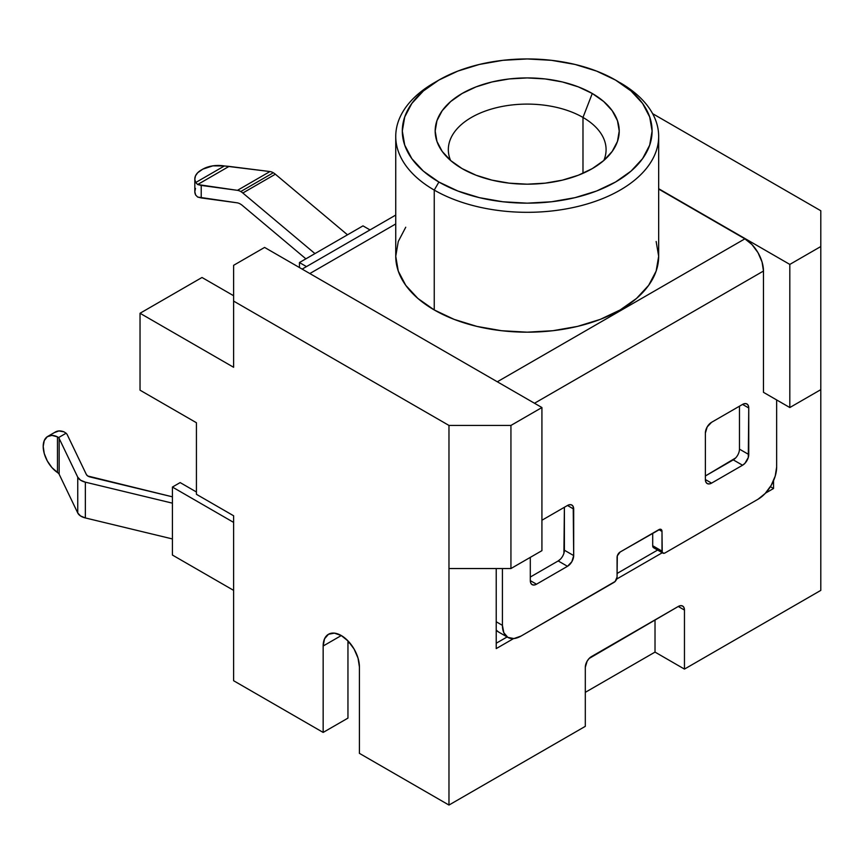 <?xml version="1.0" encoding="UTF-8"?>
<svg xmlns="http://www.w3.org/2000/svg" width="864" height="864" viewBox="0 0 864 864"><rect width="100%" height="100%" fill="white"/><g stroke="black" fill="none" stroke-linecap="round" stroke-linejoin="round"><path stroke-width="1.3" d="M240.311 204.001A13.144 7.592 60 0 1 242.374 205.459L305.888 258.833L242.374 205.459A13.144 7.592 -120 0 0 240.311 204.001A13.144 7.592 -120 0 0 236.984 202.792A13.144 7.592 60 0 1 240.311 204.001M269.978 171.547L237.449 190.339A13.144 7.592 60 0 1 240.764 191.538L273.294 172.757A13.144 7.592 -120 0 0 269.978 171.547L237.449 190.339L197.662 184.529L229.068 166.385L269.978 171.547A13.144 7.592 60 0 1 273.294 172.757L240.764 191.538A13.144 7.592 60 0 1 242.827 193.007L275.357 174.215L347.49 234.814L362.977 225.871L369.997 229.921L362.977 225.871L299.452 262.548L299.452 267.548L299.452 262.548L347.49 234.814L275.357 174.215A13.144 7.592 -120 0 0 273.294 172.757A13.144 7.592 60 0 1 275.357 174.215L242.827 193.007L314.95 253.595L242.827 193.007A13.144 7.592 60 0 0 240.764 191.538A13.144 7.592 60 0 0 237.449 190.339L201.226 185.414L197.662 184.529L195.685 182.531L224.402 165.964L229.068 166.385L197.662 184.529L195.685 182.531L194.81 179.204L195.502 175.856L197.694 172.735L202.781 169.16L212.836 165.856L224.402 165.964L195.685 182.531A21.913 12.647 180 0 1 194.81 178.999A21.913 12.647 180 0 1 201.226 170.057L202.781 169.16A21.913 12.647 180 0 1 224.402 165.964L269.978 171.547M582.984 117.439A78.883 45.544 0 0 0 488.495 109.966A78.883 45.544 0 0 0 450.598 160.488A78.883 45.544 180 0 1 448.33 149.645A78.883 45.544 180 0 1 497.016 107.568A78.883 45.544 180 0 1 582.984 117.439L582.984 173.308L582.984 117.439A78.883 45.544 180 0 1 606.085 149.645A78.883 45.544 180 0 1 603.817 160.488A78.883 45.544 0 0 0 582.984 117.439L592.272 93.485L582.984 117.439M462.132 168.62A92.027 53.125 180 0 1 443.2 152.744A92.027 53.125 180 0 1 475.016 87.286A92.027 53.125 180 0 1 592.272 93.485L603.72 101.531L612.22 110.722L617.458 120.69L619.229 131.047L617.458 141.415L612.22 151.384L603.72 160.564L592.272 168.62L578.329 175.23L562.421 180.133L545.162 183.157L527.202 184.183L509.252 183.157L491.994 180.133L476.075 175.23L462.132 168.62L450.695 160.564L442.184 151.384L436.946 141.415L435.186 131.047L436.946 120.69L442.184 110.722L450.695 101.531L462.132 93.485L476.075 86.875L491.994 81.961L509.252 78.937L527.202 77.922L545.162 78.937L562.421 81.961L578.329 86.875L592.272 93.485A92.027 53.125 180 0 1 611.215 152.744A92.027 53.125 180 0 1 462.132 168.62M438.89 80.06L434.246 82.75A131.468 75.902 0 0 0 434.246 190.091A131.468 75.902 180 0 1 395.744 136.415L395.744 256.284A131.468 75.902 0 0 0 434.246 309.949L434.246 190.091L438.89 182.034A124.891 72.101 180 0 1 438.89 80.06A124.891 72.101 180 0 1 615.514 80.06L596.592 71.096L575.003 64.433L551.567 60.329L527.202 58.946L502.837 60.329L479.412 64.433L457.823 71.096L438.89 80.06L423.36 90.99L411.826 103.453L404.719 116.986L402.311 131.047L404.719 145.12L411.826 158.641L423.36 171.115L438.89 182.034L457.823 191.009L479.412 197.662L502.837 201.766L527.202 203.159L551.567 201.766L575.003 197.662L596.592 191.009L615.514 182.034L631.044 171.115L642.589 158.641L649.696 145.12L652.093 131.047L649.696 116.986L642.589 103.453L631.044 90.99L615.514 80.06A124.891 72.101 180 0 1 615.514 182.034A124.891 72.101 180 0 1 438.89 182.034L434.246 190.091A131.468 75.902 0 0 0 620.168 190.091A131.468 75.902 0 0 0 620.168 82.75L620.168 82.75A131.468 75.902 180 0 1 658.67 136.415A131.468 75.902 180 0 1 577.519 206.539A131.468 75.902 180 0 1 434.246 190.091L434.246 309.949A131.468 75.902 0 0 0 577.519 326.398A131.468 75.902 0 0 0 658.67 256.284L656.143 271.091L648.659 285.325L636.509 298.447L620.168 309.949L600.242 319.388L577.519 326.398L552.852 330.718L527.202 332.176L501.563 330.718L476.896 326.398L454.172 319.388L434.246 309.949L417.895 298.447L405.745 285.325L398.272 271.091L395.744 256.284L398.272 241.477L405.745 227.232M180.155 482.587L172.411 487.058L172.411 555.044L233.615 590.371L172.411 555.044L172.411 538.942L85.352 517.946L85.352 482.166A13.144 7.592 180 0 1 77.749 477.198L77.749 512.978L59.162 474.25A6.577 3.791 0 0 0 58.536 473.386L51.926 467.586L47.315 460.976L44.269 453.589L43.2 446.45L44.269 440.554L47.315 436.687L51.926 435.402L57.478 436.86L57.478 472.532L57.478 436.86L58.536 437.605A6.577 3.791 180 0 1 59.162 438.469L59.162 474.25L59.162 438.469L77.749 477.198L77.749 512.978A13.144 7.592 0 0 0 85.352 517.946L85.352 482.166L172.411 503.161L172.411 538.942L85.352 517.946L80.568 515.97L77.749 512.978L59.162 474.25A6.577 3.791 180 0 0 58.536 473.386L57.478 472.532A21.913 12.647 60 0 1 43.2 446.45A21.913 12.647 60 0 1 47.736 436.417A21.913 12.647 60 0 1 57.478 436.86L58.536 437.605A6.577 3.791 180 0 1 59.162 438.469L77.749 477.198L80.568 480.19L85.352 482.166L172.411 503.161L172.411 487.058L233.615 522.396L172.411 487.058L180.155 482.587L196.43 491.983L180.155 482.587M233.615 680.724L233.615 515.776L233.615 680.724L323.158 732.424L233.615 680.724M196.43 422.744L140.033 390.182L196.43 422.744L196.43 494.305L233.615 515.776L196.43 494.305L196.43 422.744M820.8 590.382L684.461 669.092L655.02 652.093L585.306 692.345L655.02 652.093L655.02 619.898L655.02 652.093L684.461 669.092L820.8 590.382L820.8 389.653L820.8 590.382M585.306 726.343L448.967 805.054L359.413 753.354L448.967 805.054L585.306 726.343L585.306 667.3L587.12 661.198L589.129 658.487L678.262 606.474L680.638 605.653L682.646 606.042L683.986 607.586L684.461 610.06L684.461 669.092L684.461 610.06L678.262 606.474A8.77 5.065 -60 0 1 682.646 606.042A8.77 5.065 -60 0 1 684.461 610.06L678.262 606.474L591.505 656.564A8.77 5.065 -60 0 0 585.306 667.3L585.306 726.343M202.003 277.484L140.033 313.265L140.033 390.182L140.033 313.265L202.003 277.484L233.615 295.726L202.003 277.484M347.954 718.114L323.158 732.424L323.158 646.013L324.54 638.798L328.471 634.273L334.346 633.139L341.291 635.548L348.224 641.142L354.11 649.08L358.031 658.141L359.413 666.943L359.413 753.354L359.413 666.943A25.639 14.796 60 0 0 348.224 641.142A25.639 14.796 60 0 0 328.471 634.273A25.639 14.796 60 0 0 323.158 646.013L341.291 635.548L323.158 646.013L323.158 732.424L347.954 718.114L347.954 640.861L347.954 718.114M349.434 642.481L347.954 643.334L349.434 642.481M233.615 367.286L233.615 265.313L264.6 247.428L541.922 407.538L541.922 550.66L510.937 568.544L448.967 568.544L448.967 805.054L448.967 425.434L233.615 301.093L233.615 367.286L140.033 313.265L233.615 367.286M744.887 238.842L658.67 189.065L744.887 238.842L751.993 244.577L758.03 252.72L762.059 262.008L763.474 271.037L763.474 392.332L789.815 407.538L789.815 264.416L658.67 188.708L789.815 264.416L789.815 407.538L820.8 389.653L820.8 246.532L820.8 389.653L789.815 407.538L763.474 392.332L763.474 271.037L534.492 403.25L763.474 271.037A26.298 15.185 -120 0 0 744.887 238.842L497.308 381.78L744.887 238.842M395.744 223.949L309.841 273.542L395.744 223.949M656.143 241.477L658.67 256.284L658.67 136.415M657.612 550.055L617.069 573.469L657.612 550.055M507.114 636.952L496.217 643.237L507.114 636.952M496.217 630.072L498.56 632.016A26.298 15.185 120 0 1 496.217 630.061M652.698 533.218L652.698 545.746L653.605 547.744A4.385 2.527 120 0 1 652.698 545.746L652.698 533.218M652.612 113.648L820.8 210.751L820.8 246.532L789.815 264.416L820.8 246.532L820.8 210.751L652.612 113.648M773.55 480.686L773.55 488.495L765.482 493.15L773.55 488.495L770.407 486.68L773.55 488.495L773.55 480.686M662.256 552.744L616.648 579.074L662.256 552.744M513.572 638.582L496.217 648.605L496.217 568.544L496.217 648.605L513.572 638.582M541.922 550.66L541.922 407.538L510.937 425.434L510.937 568.544L541.922 550.66M510.937 568.544L510.937 425.434L448.967 425.434L448.967 568.544L510.937 568.544M233.615 301.093L233.615 265.313L264.6 247.428L541.922 407.538L510.937 425.434L448.967 425.434L233.615 301.093M502.416 568.544L502.416 625.352L503.831 632.75L507.859 637.384L513.896 638.561L521.003 636.088L615.157 581.461L617.069 577.044L617.306 555.865L620.168 551.999L660.085 529.222L661.759 530.194L661.997 531.425L662.234 552.344L663.908 553.306L665.096 552.895L758.052 499.23L765.169 493.484L771.196 485.352L775.224 476.053L776.65 467.024L776.65 399.935L776.65 467.024A26.298 15.185 -60 0 1 758.052 499.23L665.096 552.895A4.385 2.527 -60 0 1 662.904 553.111A4.385 2.527 -60 0 1 661.997 551.102L652.698 545.746L661.997 551.102L661.997 531.425L658.897 529.643A4.385 2.527 -60 0 1 661.09 529.427A4.385 2.527 -60 0 1 661.997 531.425L658.897 529.643L620.168 551.999A4.385 2.527 -60 0 0 617.069 557.366L617.069 577.044A4.385 2.527 -60 0 1 613.969 582.412L521.003 636.088A26.298 15.185 -60 0 1 507.859 637.384A26.298 15.185 -60 0 1 502.416 625.352L496.217 621.767L502.416 625.352L502.416 568.544M530.302 580.63L530.302 557.366L530.302 580.63L536.501 584.204L534.125 585.025L532.116 584.636L530.777 583.092L530.302 580.63L536.501 584.204A8.77 5.065 -60 0 1 532.116 584.636A8.77 5.065 -60 0 1 530.302 580.63M563.922 553.219L564.386 507.276L564.386 550.217L573.685 555.574L573.685 509.069L567.486 505.483L541.922 520.247L567.486 505.483L569.862 504.662L571.871 505.051L573.21 506.596L573.685 555.574L571.871 561.686L567.486 566.309L536.501 584.204L567.486 566.309L558.187 560.941L530.302 577.044L558.187 560.941A8.77 5.065 120 0 0 564.386 550.217L573.685 555.574A8.77 5.065 -60 0 1 567.486 566.309L558.187 560.941L560.563 559.03M739.465 449.14L739.465 406.199L739.465 449.14L748.753 454.507L748.753 407.992L748.289 457.51L744.93 463.32L742.565 465.232L711.569 483.127L709.204 483.948L707.195 483.559L705.845 482.015L705.38 479.552L705.38 433.037L707.195 426.924L711.569 422.302L742.565 404.406L744.93 403.585L746.939 403.974L748.289 405.518L748.753 407.992L742.565 404.406A8.77 5.065 -60 0 1 746.939 403.974A8.77 5.065 -60 0 1 748.753 407.992L742.565 404.406L711.569 422.302A8.77 5.065 -60 0 0 705.38 433.037L705.38 479.552L711.569 483.127A8.77 5.065 -60 0 1 707.195 483.559A8.77 5.065 -60 0 1 705.38 479.552L711.569 483.127L742.565 465.232L733.266 459.864A8.77 5.065 120 0 0 739.465 449.14L748.753 454.507A8.77 5.065 -60 0 1 742.565 465.232L733.266 459.864L705.38 475.967L735.631 457.952M573.685 509.069L567.486 505.483A8.77 5.065 -60 0 1 571.871 505.051A8.77 5.065 -60 0 1 573.685 509.069M395.744 136.415A131.468 75.902 180 0 1 436.622 81.41M306.472 266.598L299.452 262.548L306.472 266.598M195.502 188.384L194.81 191.722L195.685 195.059L197.662 197.046L236.984 202.792L201.226 197.932L201.226 185.414L201.226 197.932L197.662 197.046M195.728 195.145L195.685 195.059A21.913 12.647 0 0 1 194.81 191.516L194.81 178.999M172.411 496.822L90.158 476.993A6.577 3.791 180 0 1 86.357 474.498L67.37 434.959A13.144 7.592 0 0 0 66.118 433.22A13.144 7.592 180 0 1 67.37 434.959L86.357 474.498L87.761 475.999L172.411 496.822M47.736 436.417L55.48 431.946A21.913 12.647 -120 0 1 64.001 431.849L66.118 433.22L58.536 437.605L66.118 433.22L64.001 431.849L58.86 430.942L54.648 432.508M140.033 342.835L140.033 334.174M507.859 637.384L498.571 632.016M662.904 553.111L653.605 547.744M302.141 269.104L395.744 215.06"/></g></svg>
